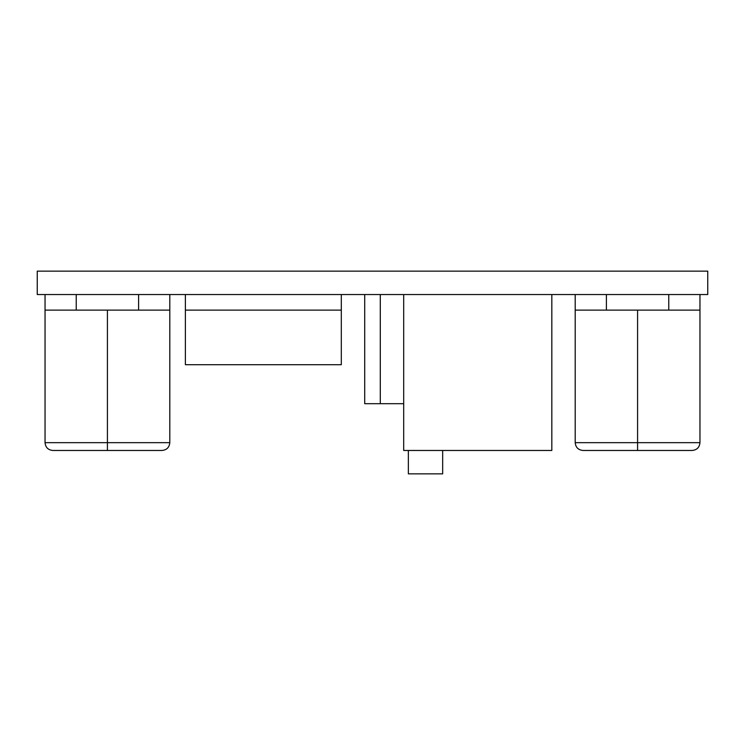 <?xml version="1.0" encoding="UTF-8"?>
<svg xmlns="http://www.w3.org/2000/svg" width="745" height="745" viewBox="0 0 745 745"><rect width="100%" height="100%" fill="white"/><g stroke="black" fill="none" stroke-linecap="round" stroke-linejoin="round"><path stroke-width="1.12" d="M341.312 294.536L341.312 310.125L185.384 310.125L185.384 364.705L341.312 364.705L341.312 310.125M185.384 294.536L185.384 310.125M551.822 294.536L551.822 450.464L403.688 450.464L403.688 294.536M442.67 450.464L442.67 473.857L408.362 473.857L408.362 450.464M403.688 403.688L364.705 403.688L364.705 294.536M699.955 294.536L699.955 310.125L699.955 294.536L699.955 310.125L637.58 310.125L637.58 442.67L699.955 442.67C699.49 447.4 696.892 449.999 692.161 450.464L583.009 450.464C578.269 449.999 575.671 447.4 575.205 442.67L575.205 310.125L668.768 310.125L575.205 310.125L575.205 294.536M684.385 450.464L590.776 450.464M699.955 442.67L699.955 310.125L668.768 310.125L668.768 294.536L668.768 310.125L575.205 310.125M606.393 294.536L606.393 310.125L606.393 294.536L606.393 310.125L637.58 310.125L637.58 450.464L637.58 442.67L575.205 442.67M169.795 294.536L169.795 310.125L169.795 294.536L169.795 310.125L107.42 310.125L107.42 442.67L169.795 442.67C169.329 447.4 166.731 449.999 161.991 450.464L52.839 450.464C48.108 449.999 45.51 447.4 45.045 442.67L45.045 310.125L138.607 310.125L45.045 310.125L45.045 294.536M154.224 450.464L60.615 450.464M169.795 442.67L169.795 310.125L138.607 310.125L138.607 294.536L138.607 310.125L45.045 310.125M76.232 294.536L76.232 310.125L76.232 294.536L76.232 310.125L107.42 310.125L107.42 450.464L107.42 442.67L45.045 442.67M707.75 271.143L707.75 294.536L37.25 294.536L37.25 271.143L707.75 271.143M668.768 294.536L668.768 310.125L606.393 310.125M699.955 310.125L668.768 310.125M138.607 294.536L138.607 310.125L76.232 310.125M169.795 310.125L138.607 310.125M380.295 294.536L380.295 403.688"/></g></svg>
